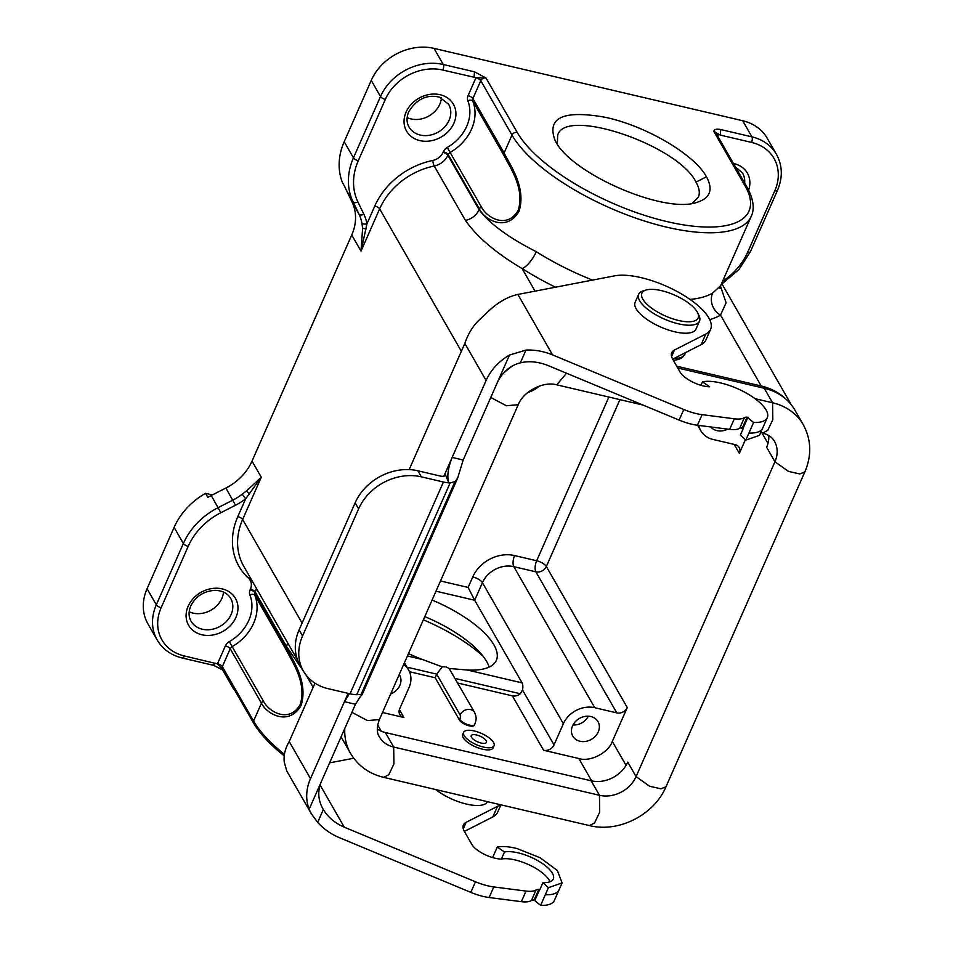 <?xml version="1.0" encoding="UTF-8"?>
<svg xmlns="http://www.w3.org/2000/svg" width="953" height="953" viewBox="0 0 953 953"><rect width="100%" height="100%" fill="white"/><g stroke="black" fill="none" stroke-linecap="round" stroke-linejoin="round"><path stroke-width="1.43" d="M677.762 367.989L764.246 388.264A62.326 51.665 -29.8 0 1 766.438 388.824A62.326 51.665 -29.8 0 1 786.69 399.867A62.326 51.665 -29.8 0 1 794.957 410.195L803.272 424.704C811.313 439.726 811.837 455.463 804.844 471.902L665.98 786.761L660.953 788.822L649.624 786.261L636.08 776.612L627.753 762.102A29.078 24.111 -29.8 0 1 591.134 780.781L385.357 732.535L393.684 747.045L599.461 795.29L599.699 812.159L594.577 822.927L589.43 825.584C618.747 832.993 654.139 814.91 665.98 786.761M676.725 366.19L761.197 385.989A66.472 55.107 -29.8 0 1 766.951 387.657A66.472 55.107 -29.8 0 1 786.69 399.867M284.244 755.884A132.61 49.234 -156.2 0 1 253.248 722.517L233.985 688.948L234.521 688.531L233.985 688.948M408.468 653.603A78.944 29.305 23.8 0 0 422.572 659.547L442.192 666.838L446.04 666.874L449.113 668.458L474.654 712.522A8.315 6.885 -29.8 0 0 470.556 709.592A8.315 6.885 -29.8 0 0 460.096 714.929L436.736 674.224A8.315 6.885 -29.8 0 1 436.772 674.152L442.192 666.838M588.263 716.203A13.961 11.579 -29.8 0 1 573.003 724.959M598.27 731.916A14.545 12.055 150.2 0 0 597.865 721.397A14.545 12.055 150.2 0 0 579.412 718.443A14.545 12.055 150.2 0 0 572.646 735.871A14.545 12.055 150.2 0 0 585.535 741.434A14.545 12.055 150.2 0 0 598.27 731.916M399.224 674.545A14.545 12.055 -29.8 0 1 399.45 674.879A14.545 12.055 -29.8 0 1 390.659 693.963M557.338 143.939L557.696 135.159C565.248 106.831 678.298 145.213 696 182.118C699.347 188.015 700.133 193.042 698.346 197.2L692.116 203.37M706.459 176.781C713.332 189.48 710.342 197.95 697.489 202.179C664.527 214.842 567.571 172.1 554.61 139.209C547.213 117.35 563.973 110.024 604.881 117.231C645.229 125.498 694.618 154.457 706.459 176.781L696 182.118M503.994 155.506C509.152 166.156 525.258 188.36 518.158 210.375C507.044 229.649 486.495 217.522 481.348 206.872L450.126 152.456A45.708 37.894 150.2 0 0 471.556 129.143A45.708 37.894 150.2 0 0 472.783 101.101L503.994 155.506A4.157 3.443 -29.8 0 1 504.113 152.957C509.462 164.083 526.699 187.407 519.016 211.316C506.805 232.294 484.708 220.036 479.395 208.993L448.184 154.577L447.862 155.291L479.085 209.708C489.663 223.729 508.723 237.726 536.277 251.699A16.618 5.742 -57.7 0 1 522.089 268.567L535.038 291.142M720.456 286.079L726.103 302.792L720.516 315.086A16.618 14.926 58.9 0 1 712.653 293.047L720.599 285.745L751.226 216.307A132.955 49.365 -156.2 0 1 638.355 219.011A132.955 49.365 -156.2 0 1 511.987 135.088L480.777 80.671L472.891 98.552L504.113 152.957L511.987 135.088A4.157 3.443 -29.8 0 1 517.229 132.419A128.798 47.817 23.8 0 0 666.981 221.596A128.798 47.817 23.8 0 0 745.043 185.823L713.821 131.419C714 129.358 716.287 128.738 720.718 129.537L751.929 136.863A49.854 41.336 -29.8 0 1 776.492 154.41L767.248 138.28A49.854 41.336 -29.8 0 0 742.685 120.733L434.02 48.377L443.276 64.506A49.854 41.336 150.2 0 0 380.497 96.527L371.253 80.397A49.854 41.336 -29.8 0 1 434.02 48.377M727.687 429.136A14.545 12.055 -29.8 0 1 710.807 426.968M284.447 754.335A132.955 49.365 -156.2 0 1 253.558 721.028L222.347 666.624L230.221 648.743L261.444 703.159C266.661 714.131 288.914 726.567 301.053 705.482C308.784 681.514 291.368 658.094 286.162 647.123L254.939 592.718A4.157 1.537 23.8 0 0 250.103 589.836A8.315 6.885 150.2 0 0 249.889 594.934A4.157 2.311 -21.4 0 1 254.832 595.268A45.708 37.894 -29.8 0 1 253.605 623.322A45.708 37.894 -29.8 0 1 232.175 646.634L263.397 701.039C268.543 711.76 289.164 723.78 300.207 704.541C307.223 682.455 291.273 660.441 286.043 649.672L254.832 595.268A4.157 3.443 -29.8 0 1 254.939 592.718L255.249 592.004L286.472 646.408L306.354 675.427M591.682 780.9L578.84 758.517L543.567 750.249L512.345 695.845A8.315 6.885 150.2 0 0 520.338 693.748L522.506 689.984A8.315 3.478 -76.8 0 0 522.089 682.872L474.677 600.247L435.997 591.182M512.345 695.845L457.738 683.039M459.465 720.075L459.775 719.36A8.315 3.085 -156.2 0 0 469.436 725.114A8.315 3.085 -156.2 0 0 474.701 724.483L474.415 725.15A8.315 3.085 -156.2 0 1 469.126 725.829A8.315 3.085 -156.2 0 1 459.465 720.075L435.176 677.75L409.492 671.734M436.736 674.224L435.176 677.75M494.047 745.734L493.118 747.843A16.618 6.171 -156.2 0 1 482.54 749.201A16.618 6.171 -156.2 0 1 462.705 734.429L463.634 732.321A16.618 6.171 -156.2 0 1 474.225 730.963A16.618 6.171 -156.2 0 1 494.047 745.734A16.618 6.171 -156.2 0 1 476.357 744.662A16.618 6.171 -156.2 0 1 463.634 732.321M399.378 709.58L403.929 717.514L382.487 712.487M578.84 758.517C590.026 762.257 608.443 752.87 612.314 741.446L627.265 707.555L546.331 566.499A8.315 3.085 23.8 0 0 536.67 560.745L608.872 397.044M222.549 669.78L217.463 663.86L184.441 655.986A45.708 37.894 -29.8 0 1 161.152 607.692L188.194 546.367A62.326 51.665 -29.8 0 1 220.846 512.714L235.498 505.245A54.011 44.779 150.2 0 0 245.66 498.812L261.277 477.227L252.021 461.109A49.854 41.336 -29.8 0 1 225.897 488.031L211.256 495.5A66.472 55.107 150.2 0 0 207.814 497.371L205.503 493.332A66.472 55.107 150.2 0 0 174.113 527.366L147.072 588.692A49.854 41.336 150.2 0 0 147.918 623.834L157.162 639.963A49.854 41.336 -29.8 0 1 156.316 604.81L183.369 543.484A66.472 55.107 -29.8 0 1 218.201 507.592L232.842 500.122A49.854 41.336 150.2 0 0 242.229 494.178L246.875 490.64L249.233 494.476M223.502 592.075A22.848 18.941 -29.8 0 1 189.194 611.766M407.145 117.588A22.848 18.941 150.2 0 0 441.453 97.909M252.021 461.109L351.752 234.998A49.854 41.336 150.2 0 0 352.05 202.012L346.118 189.73A66.472 55.107 -29.8 0 1 344.807 186.74L342.496 182.714A66.472 55.107 -29.8 0 1 344.2 141.723L371.253 80.397M366.297 229.054L362.616 228.232L361.008 251.115L379.639 208.862A4.157 1.537 23.8 0 0 374.815 205.991A70.629 58.562 -29.8 0 1 432.805 160.449A12.46 10.328 150.2 0 0 443.038 152.42L443.348 151.706A8.315 6.885 -29.8 0 1 447.243 147.465A41.551 34.439 150.2 0 0 466.732 126.272A41.551 34.439 150.2 0 0 467.84 100.768A8.315 6.885 -29.8 0 1 468.066 95.669L475.94 77.801A8.315 6.885 -29.8 0 1 476 77.693L442.871 70.045A45.708 37.894 150.2 0 0 385.334 99.398L358.28 160.723A62.326 51.665 150.2 0 0 357.911 201.941L363.843 214.234A54.011 44.779 -29.8 0 1 366.965 223.788L361.008 251.115L351.752 234.998M385.334 99.398A4.157 1.537 23.8 0 1 380.497 96.527L353.456 157.841A66.472 55.107 150.2 0 0 353.063 201.822L358.983 214.103A49.854 41.336 -29.8 0 1 361.866 222.919L362.616 228.232M212.352 494.941L205.503 493.332M698.823 425.431A24.933 20.668 150.2 0 0 700.789 430.696A24.933 20.668 150.2 0 0 713.07 439.464L735.12 444.634A8.315 6.885 -29.8 0 1 739.218 447.553A8.315 6.885 -29.8 0 1 739.349 453.414L745.389 439.738M539.267 386.108A24.933 20.668 -29.8 0 1 527.902 392.422M722.529 281.349A62.326 51.665 150.2 0 0 747.783 252.033L774.825 190.707A45.708 37.894 150.2 0 0 751.536 142.402L720.313 135.088L713.821 131.419A4.157 3.443 150.2 0 1 715.87 132.872L747.092 187.288C755.229 202.06 753.632 211.542 751.226 216.307M481.348 206.872A4.157 3.443 150.2 0 0 479.395 208.993L479.085 209.708A16.618 13.783 -29.8 0 1 465.433 220.417C476.976 236.94 495.858 252.986 522.089 268.567A149.573 55.536 -156.2 0 0 555.456 287.21M442.871 70.045A4.157 1.739 103.2 0 0 443.276 64.506L474.487 71.82L486.006 78.003L476 77.693M361.866 222.919A4.157 2.228 -10.5 0 0 366.965 223.788L374.815 205.991M246.875 490.64L261.277 477.227L242.646 519.48A4.157 1.537 23.8 0 0 237.809 516.609A70.629 58.562 150.2 0 0 248.53 578.245A12.46 10.328 -29.8 0 1 250.425 589.121L250.103 589.836M242.229 494.178L245.66 498.812L237.809 516.609M403.929 717.514A8.315 6.885 -29.8 0 1 399.843 714.595A8.315 6.885 -29.8 0 1 399.7 708.734L409.04 687.554A24.933 20.668 150.2 0 0 408.611 669.983A24.933 20.668 150.2 0 0 403.655 664.503M449.101 668.458L467.268 670.019A78.944 29.305 23.8 0 0 496.334 660.369A78.944 29.305 23.8 0 0 432.09 600.045M543.567 750.249A8.315 6.885 150.2 0 0 554.027 744.912L563.366 723.732A24.933 20.668 -29.8 0 1 594.755 707.722L616.805 712.892A8.315 6.885 150.2 0 0 627.265 707.555M440.5 580.961L468.126 587.441L474.677 600.247L482.432 582.676A24.933 20.668 -29.8 0 1 513.822 566.666L535.872 571.836L616.805 712.892M424.776 616.603A78.944 29.305 -156.2 0 1 478.585 651.006A78.944 29.305 -156.2 0 1 489.151 667.088M423.358 619.819A97.802 36.309 -156.2 0 1 483.064 656.188M745.806 440.131L748.927 433.067A39.049 14.498 -156.2 0 0 762.626 428.254L759.517 435.318L745.806 440.131L740.374 435.044L743.483 427.992L742.411 427.766A8.315 3.085 23.8 0 0 739.731 428.219A24.933 9.256 -156.2 0 1 729.664 429.386L697.417 425.241A33.236 12.341 -156.2 0 1 679.108 420.082L547.904 365.476C537.992 361.64 528.796 360.77 520.338 362.879C515.156 364.094 510.463 366.607 506.246 370.419C501.909 374.97 500.563 375.839 497.121 383.058L463.182 460.013L457.666 478.049L454.926 481.67L450.173 482.897A20.775 7.707 -156.2 0 1 443.431 482.015L421.393 476.845A49.854 41.336 150.2 0 0 358.614 508.866L355.147 502.827A49.854 41.336 -29.8 0 1 417.914 470.806L439.964 475.976A8.315 3.085 -156.2 0 0 442.657 476.321A8.315 3.085 -156.2 0 0 444.491 476.012A8.315 3.085 -156.2 0 0 445.254 475.297A8.315 3.085 -156.2 0 0 445.313 474.403L448.684 482.552C446.886 476.178 448.041 467.804 452.163 457.428L486.101 380.473A49.854 41.336 -29.8 0 1 509.486 355.04L525.973 350.085C534.788 349.68 543.651 351.288 552.573 354.897L517.884 294.441L614.614 275.846A58.169 21.597 -156.2 0 1 678.81 292.428A58.169 21.597 -156.2 0 1 710.604 329.345A58.169 21.597 -156.2 0 1 705.792 334.062L674.474 350.013A33.236 12.341 23.8 0 0 671.722 352.705A33.236 12.341 23.8 0 0 672.735 359.233L680.132 372.135A19.942 7.41 23.8 0 0 697.37 384.095A19.942 7.41 23.8 0 0 709.651 386.787L702.468 381.819A39.049 14.498 -156.2 0 1 707.805 381.307A39.049 14.498 -156.2 0 1 716.108 382.046A39.049 14.498 -156.2 0 1 723.351 383.63A39.049 14.498 -156.2 0 1 767.296 417.664A39.049 14.498 -156.2 0 1 753.597 422.477L747.081 417.176A8.315 3.085 23.8 0 0 744.4 417.628A24.933 9.256 -156.2 0 1 734.334 418.796L702.087 414.65A33.236 12.341 -156.2 0 1 683.777 409.504L552.573 354.897M303.411 671.091L299.945 665.039A49.854 41.336 -29.8 0 1 299.099 629.897L302.566 635.937A49.854 41.336 150.2 0 0 303.411 671.091A49.854 41.336 150.2 0 0 327.975 688.638L350.025 693.808A20.775 7.707 23.8 0 0 356.744 694.689A20.775 7.707 23.8 0 0 356.767 694.689L362.247 694.392L457.666 478.049M454.926 481.67L361.127 694.344C362.771 693.82 362.593 694.439 360.603 696.202L355.457 704.267L344.438 701.682L349.513 693.677M542.96 882.621L548.404 887.696L562.115 882.895L557.291 870.446L540.28 857.843L517.229 848.611C509.033 846.538 502.386 846.026 497.287 847.05L504.471 852.006A29.412 10.924 -156.2 0 1 536.992 860.214A29.412 10.924 -156.2 0 1 553.288 879A29.412 10.924 -156.2 0 1 542.96 882.621L539.851 889.685L538.779 889.459A8.315 3.085 23.8 0 0 536.098 889.911A24.933 9.256 -156.2 0 1 526.032 891.079L493.785 886.933A33.236 12.341 -156.2 0 1 475.476 881.787L344.271 827.18C335.218 823.321 328.237 817.46 323.317 809.585L322.841 808.775M550 881.763A29.412 10.924 23.8 0 0 529.201 864.895A29.412 10.924 23.8 0 0 501.349 859.07L504.471 852.006M492.63 857.581L497.287 847.05M548.404 887.696L540.625 905.35L534.109 900.049A8.315 3.085 23.8 0 0 531.429 900.502A24.933 9.256 -156.2 0 1 521.362 901.669L489.115 897.523A33.236 12.341 -156.2 0 1 470.806 892.365L339.602 837.758C331.025 834.173 323.71 829.039 317.671 822.379L323.317 809.585C317.945 800.246 317.349 790.799 321.518 781.222L355.457 704.267M486.101 380.473L464.826 343.402C468.173 333.657 473.033 325.807 479.395 319.839L490.473 309.391C499.491 301.458 508.628 296.466 517.884 294.441M710.604 329.345L705.935 339.935A58.169 21.597 -156.2 0 1 701.122 344.652L672.675 359.138M464.826 343.402L409.159 469.615M314.966 683.182L289.224 741.553L310.499 778.637A49.854 41.336 150.2 0 0 309.165 809.24L311.417 813.922L317.671 822.379M289.224 741.553C285.15 748.45 283.494 755.348 284.268 762.257L286.793 771.001M329.607 762.865L353.73 758.231M487.519 801.687A33.236 12.341 -156.2 0 1 466.505 804.094A33.236 12.341 -156.2 0 1 435.771 789.56M500.063 804.63A58.169 21.597 -156.2 0 1 497.49 806.345L466.172 822.296A33.236 12.341 23.8 0 0 463.42 824.988A33.236 12.341 23.8 0 0 464.433 831.516L471.83 844.418A19.942 7.41 23.8 0 0 489.068 856.378A19.942 7.41 23.8 0 0 501.349 859.07M500.897 804.832L497.633 812.218A58.169 21.597 -156.2 0 1 492.82 816.935L464.373 831.421M562.115 882.895L554.324 900.537A39.049 14.498 -156.2 0 1 540.625 905.35M534.99 900.097L539.672 889.506M310.499 778.637L348.107 693.355M299.099 629.897L355.147 502.827M302.566 635.937L358.614 508.866M356.744 694.689L450.15 482.897A20.775 7.707 -156.2 0 1 450.15 482.897L448.684 482.552M443.884 476.202L452.163 457.428L463.182 460.013M444.634 475.928L445.313 474.403M699.502 321.101L695.964 329.107A33.236 12.341 -156.2 0 1 674.807 331.811A33.236 12.341 -156.2 0 1 635.151 302.28L638.677 294.274A33.236 12.341 23.8 0 0 678.333 323.806A33.236 12.341 23.8 0 0 699.502 321.101A33.236 12.341 23.8 0 0 698.954 315.467L697.644 312.763A30.746 11.412 23.8 0 0 674.629 295.12A30.746 11.412 23.8 0 0 646.074 290.022A30.746 11.412 23.8 0 0 647.349 304.626A30.746 11.412 23.8 0 0 678.572 320.482A30.746 11.412 23.8 0 0 697.644 312.763M747.962 417.223L743.292 427.814M753.597 422.477L748.927 433.067M700.931 385.298L702.468 381.819M646.074 290.022L643.204 290.879A33.236 12.341 23.8 0 0 638.677 294.274M478.18 742.089A8.315 3.085 -156.2 0 1 472.497 738.563A8.315 3.085 -156.2 0 1 472.188 734.882A8.315 3.085 -156.2 0 1 479.514 735.954A8.315 3.085 -156.2 0 1 486.256 740.85A8.315 3.085 -156.2 0 1 483.469 743.4A8.315 3.085 -156.2 0 1 478.18 742.089M760.697 432.638L762.555 433.079C768.166 434.497 772.133 437.213 774.444 441.251A29.078 24.111 -29.8 0 1 774.944 461.752L766.617 447.243A29.078 24.111 150.2 0 0 768.773 435.557M377.305 729.045A29.078 24.111 150.2 0 0 385.357 732.535M351.895 712.344L367.489 720.587L379.365 719.575C376.638 727.115 376.638 732.869 379.354 736.812A29.078 24.111 -29.8 0 0 393.684 747.045L393.934 763.925L388.812 774.682L383.666 777.35C369.037 773.788 357.994 765.783 350.525 753.358L342.198 738.849A62.326 51.665 -29.8 0 1 341.103 736.812M766.951 387.657L766.438 388.824M263.397 701.039A4.157 3.443 150.2 0 0 261.444 703.159L253.558 721.028A4.157 3.443 150.2 0 0 253.248 722.517M407.407 655.986L422.572 659.547M436.772 674.152L407.002 667.171M517.229 132.419L486.006 78.003A4.157 3.443 150.2 0 0 480.777 80.671A4.157 1.537 23.8 0 0 475.94 77.801M467.84 100.768A4.157 2.311 -21.4 0 1 472.783 101.101A4.157 3.443 150.2 0 1 472.891 98.552A4.157 1.537 23.8 0 0 468.066 95.669M518.158 210.375A4.157 1.537 23.8 0 0 519.016 211.316M447.243 147.465L450.126 152.456A4.157 3.443 150.2 0 0 448.184 154.577A4.157 1.537 23.8 0 0 443.348 151.706M461.347 351.276L379.639 208.862A66.472 55.107 -29.8 0 1 434.223 166.013A16.618 13.783 -29.8 0 0 447.862 155.291A4.157 1.537 23.8 0 0 443.038 152.42M536.277 251.699A132.955 49.365 23.8 0 0 592.516 280.087M690.032 299.421A132.955 49.365 23.8 0 0 712.653 293.047M747.092 187.3A4.157 3.443 150.2 0 0 745.043 185.823M287.58 642.691A16.618 13.783 -29.8 0 1 286.472 646.408L286.162 647.123A4.157 3.443 -29.8 0 0 286.043 649.672M300.207 704.541A4.157 1.537 23.8 0 0 301.053 705.482M225.396 645.872A4.157 1.537 23.8 0 1 230.221 648.743A4.157 3.443 -29.8 0 1 232.175 646.634L229.292 641.631A8.315 6.885 150.2 0 0 225.396 645.872L217.51 663.741A8.315 6.885 150.2 0 0 217.463 663.86M233.664 689.15L222.418 669.542A4.157 3.443 -29.8 0 1 222.347 666.624A4.157 1.537 23.8 0 0 217.51 663.741M249.889 594.934A41.551 34.439 -29.8 0 1 248.781 620.439A41.551 34.439 -29.8 0 1 229.292 641.631M256.357 588.287A16.618 13.783 150.2 0 1 255.249 592.004A4.157 1.537 23.8 0 0 250.425 589.121M250.008 577.22A4.157 2.251 -47.6 0 0 248.53 578.245M459.775 719.36A3.324 1.394 -76.8 0 0 460.096 714.929M520.338 693.748L455.105 678.453M377.674 724.959L381.248 731.201M626.05 765.366L612.314 741.446M188.146 606.227A27.006 22.384 150.2 0 0 215.211 634.495A27.006 22.384 150.2 0 0 232.735 594.755A27.006 22.384 150.2 0 0 188.146 606.227M230.697 598.436A22.848 18.941 -29.8 0 1 220.298 626.24A22.848 18.941 -29.8 0 1 191.053 621.177C188.527 616.698 188.444 611.6 190.791 605.894C195.83 596.173 203.942 591.003 215.164 590.348C222.49 590.634 227.66 593.338 230.697 598.436M733.429 163.487A27.006 22.384 -29.8 0 1 748.617 190.135M735.323 166.775L742.601 173.184A22.848 18.941 -29.8 0 1 744.65 183.047M406.097 112.061A27.006 22.384 -29.8 0 1 450.686 100.589A27.006 22.384 -29.8 0 1 433.162 140.329A27.006 22.384 -29.8 0 1 406.097 112.061M409.004 127.011A22.848 18.941 150.2 0 0 438.261 132.074A22.848 18.941 150.2 0 0 448.649 104.27L439.476 97.158C426.861 94.216 416.616 99.064 408.742 111.715C406.395 117.433 406.49 122.532 409.004 127.011M358.28 160.723A4.157 1.537 23.8 0 1 353.456 157.841L344.2 141.723M357.911 201.941A4.157 2.323 -25.7 0 1 353.063 201.822L346.118 189.73M363.843 214.234A4.157 2.323 -25.7 0 1 358.983 214.103L352.05 202.012M761.995 432.948L767.987 443.383M761.197 385.989L720.516 315.086A149.573 55.536 -156.2 0 1 709.723 319.636M751.536 142.402A4.157 1.739 -76.8 0 0 751.929 136.863L742.685 120.733M720.313 135.088L720.718 129.537M774.825 190.707A4.157 1.537 23.8 0 0 777.457 190.386C782.878 177.58 782.544 165.596 776.492 154.41M747.783 252.033A4.157 1.537 23.8 0 0 750.428 251.687L738.837 269.639L721.957 283.911M718.502 134.54A8.315 6.885 -29.8 0 1 718.455 134.647L717.776 136.196M716.799 134.492A4.157 1.537 -156.2 0 1 718.455 134.647M432.805 160.449A4.157 0.858 78.4 0 0 434.223 166.013L465.433 220.417M474.487 71.82L474.094 77.372M302.089 623.107L242.646 519.48A66.472 55.107 150.2 0 0 243.623 566.082M235.498 505.245L225.897 488.031M220.846 512.714L211.256 495.5M188.194 546.367A4.157 1.537 23.8 0 1 183.369 543.484L174.113 527.366M161.152 607.692A4.157 1.537 23.8 0 1 156.316 604.81L147.072 588.692M212.948 664.825L215.664 663.312M213.555 665.337L182.333 658.023A4.157 1.739 -76.8 0 0 184.441 655.986M467.268 670.019L522.089 682.872M554.027 744.912L522.506 689.984M563.366 723.732L482.432 582.676A8.315 3.085 23.8 0 0 472.771 576.922A33.236 27.554 -29.8 0 1 514.62 555.575L536.67 560.745A8.315 3.478 103.2 0 0 535.872 571.836A8.315 6.885 150.2 0 0 546.331 566.499L619.926 399.641M594.755 707.722L513.822 566.666A8.315 3.478 103.2 0 1 514.62 555.575M804.844 471.902L799.829 473.963L788.488 471.401L774.944 461.752L636.08 776.612A29.078 24.111 150.2 0 1 599.461 795.29L591.134 780.781M734.191 444.42L739.349 453.414M468.126 587.441L472.771 576.922M558.994 889.947A39.049 14.498 -156.2 0 1 545.295 894.76M344.271 827.18L320.101 785.058M309.165 809.24L321.518 781.222M475.476 881.787L470.806 892.365M492.82 816.935L497.49 806.345M463.277 828.848L466.172 822.296M538.779 889.459L534.109 900.049M531.429 900.502L536.098 889.911M521.362 901.669L526.032 891.079M489.115 897.523L493.785 886.933M421.393 476.845L417.914 470.806M350.025 693.808L443.431 482.015M509.486 355.04L497.121 383.058M525.973 350.085L520.338 362.879M679.108 420.082L683.777 409.504M702.087 414.65L697.417 425.241M734.334 418.796L729.664 429.386M744.4 417.628L739.731 428.219M742.411 427.766L747.081 417.176M674.474 350.013L671.579 356.565M705.792 334.062L701.122 344.652M674.128 358.399A33.236 12.341 23.8 0 0 684.862 354.278L682.312 357.53L678.572 359.472L673.366 360.329M754.979 398.652L772.573 402.774L764.246 388.264M762.555 433.079L767.701 430.411L772.823 419.642L772.573 402.774A62.326 51.665 -29.8 0 1 803.272 424.704M642.941 405.037L556.778 384.833L566.511 373.231M512.917 365.678A62.326 51.665 150.2 0 0 503.041 373.707M556.778 384.833C543.782 380.938 523.352 391.206 518.241 404.715L506.353 405.74L490.759 397.496M350.525 753.358A62.326 51.665 -29.8 0 1 344.795 728.449M474.725 724.447C476.691 718.681 476.548 717.645 474.654 712.522M721.647 283.363L791.407 404.954M777.469 190.374L750.428 251.687M720.063 288.437L720.599 285.745M213.567 665.325L222.966 670.138M182.333 658.023C171.087 655.259 162.701 649.243 157.162 639.963M243.777 566.344L297.717 660.369M306.33 675.379L313.156 687.28M700.789 430.696L697.691 425.276M408.611 669.983L404.441 662.716M311.417 813.922L286.805 771.025M762.626 428.254L767.296 417.664M684.862 354.278L685.636 352.539M383.666 777.35L589.43 825.584M740.481 427.897L743.233 428.54M379.365 719.575L518.241 404.715"/></g></svg>
